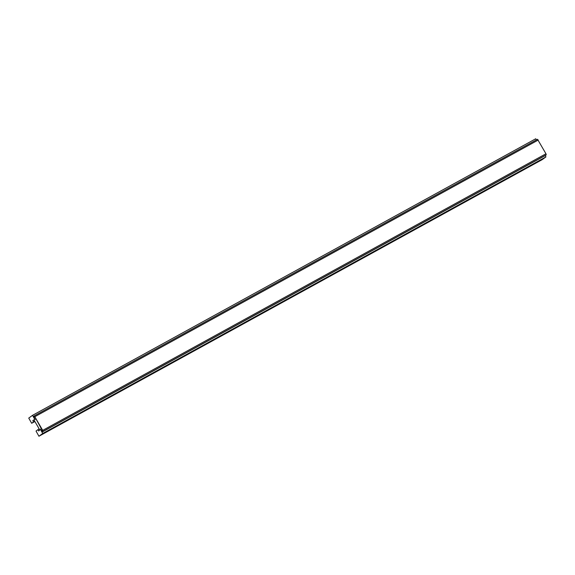 <?xml version="1.0" encoding="UTF-8"?>
<svg xmlns="http://www.w3.org/2000/svg" width="575" height="575" viewBox="0 0 575 575"><rect width="100%" height="100%" fill="white"/><g stroke="black" fill="none" stroke-linecap="round" stroke-linejoin="round"><path stroke-width="0.86" d="M34.493 416.631L33.832 417.112L34.996 419.736L32.523 415.33L28.75 418.097L31.661 423.279L33.544 421.899L32.818 420.605L33.889 419.822L38.158 427.11L39.704 430.186L38.633 430.97L37.907 429.676L36.024 431.056L38.927 436.238L42.701 433.471L40.228 429.065L41.831 431.365L42.492 430.883L34.694 416.523M536.403 139.912L535.756 138.762L32.523 415.33M31.661 423.279L34.845 421.533M33.544 421.899L34.701 421.267M32.818 420.605L33.968 419.966M37.907 429.676L39.064 429.036M38.927 436.238L542.168 159.67L545.941 156.903L545.193 155.573M42.701 433.471L545.941 156.903M545.431 155.444L42.198 432.019L43.01 431.415L42.722 430.352L34.292 415.862L33.472 416.465L33.76 417.536L35.154 419.621L33.832 417.112L34.859 416.731L42.564 430.467L41.831 431.365L40.228 429.065L42.191 432.019L545.423 155.451L546.25 154.847L545.962 153.777L537.524 139.294L34.306 415.854M43.01 431.415L546.25 154.847M42.722 430.352L545.962 153.777M35.017 416.609L538.25 140.041M34.292 415.862L537.532 139.294"/></g></svg>
